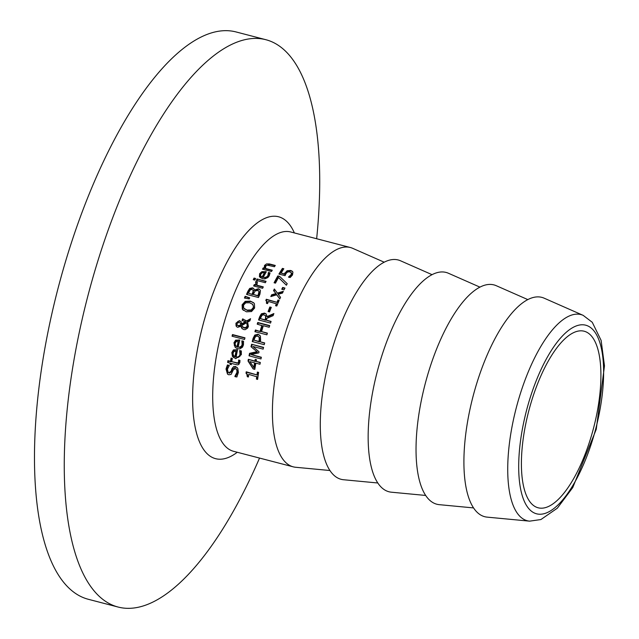 <?xml version="1.0" encoding="UTF-8"?>
<svg xmlns="http://www.w3.org/2000/svg" width="639" height="639" viewBox="0 0 639 639"><rect width="100%" height="100%" fill="white"/><g stroke="black" fill="none" stroke-linecap="round" stroke-linejoin="round"><path stroke-width="0.96" d="M281.12 273.085L284.307 273.915L287.063 270.752L290.625 270.457L292.031 271.072L292.926 272.11L292.51 274.946L290.194 277.51L288.493 277.07A113.319 41.623 -75.4 0 1 288.556 276.967L291.144 274.562L291.344 272.877L289.723 271.847L287.63 271.974L286.024 273.532L285.074 275.673L278.908 274.067A113.319 41.623 -75.4 0 1 282.422 268.388L283.828 268.755A113.319 41.623 104.6 0 0 281.12 273.085L284.81 274.379L287.574 271.224L291.144 270.936L292.59 271.583M279.578 274.243A111.841 41.08 -75.4 0 1 282.941 268.867L283.636 269.043M291.855 273.348L291.017 272.47L291.855 273.348L291.648 275.026L289.052 277.422M282.422 268.388L282.941 268.867M284.307 273.915L284.81 274.379M289.866 276L290.37 276.463M234.872 376.339L236.989 372.241L236.749 369.661L235.44 368.511L233.355 369.805L231.102 374.414L228.826 374.805L227.492 374.071L226.014 369.015L227.404 364.941L229.305 365.436A113.319 41.623 104.6 0 0 229.281 365.572L227.412 369.246L228.187 372.345L228.906 372.737L231.006 371.323L232.045 368.527L233.658 366.578L235.479 366.466L237.828 368.423L238.379 372.465L236.853 377.002L234.856 376.483A113.319 41.623 -75.4 0 1 234.872 376.339L235.096 376.547M235.4 376.826L237.5 372.713L237.428 370.596L236.246 368.951M227.756 374.294L226.525 369.486L227.899 365.404L229.129 365.724M228.187 372.345L229.425 373.208L231.526 371.794L232.548 368.991L235.975 366.93L237.213 367.553M227.404 364.941L227.899 365.404M236.134 356.921L237.668 357.041L239.361 355.979L240.016 354.333L239.633 350.627A113.319 41.623 -75.4 0 1 239.649 350.531L241.302 350.963L241.342 354.661L235.703 358.671L232.452 356.426L231.821 352.624L233.419 349.908L237.556 349.789A113.319 41.623 104.6 0 0 236.134 356.921L238.219 357.465L239.944 356.25L240.488 354.773L240.096 351.059A111.841 41.08 -75.4 0 1 240.12 350.963L241.342 351.282M233.515 357.616L232.292 353.063L233.89 350.34L237.5 350.076M233.89 355.987L235.464 357.065A111.841 41.08 -75.4 0 1 236.526 351.602L234.13 351.282L233.043 353.047L233.347 355.3L234.984 356.618A113.319 41.623 -75.4 0 1 236.055 351.162M234.984 356.618L235.464 357.065M240.048 352.121L240.52 352.552M239.633 350.627L240.096 351.059M239.649 350.531L240.12 350.963M233.419 349.908L233.89 350.34M230.208 363.12L227.628 362.449A113.319 41.623 -75.4 0 1 227.923 360.66L230.503 361.331A113.319 41.623 -75.4 0 1 231.062 358.072L232.316 358.391A113.319 41.623 104.6 0 0 231.749 361.658L237.812 362.976L238.635 361.626L238.587 360.132A113.319 41.623 -75.4 0 1 238.611 360.037L239.968 360.388L239.873 362.417L238.746 364.534L237.293 364.885L231.462 363.447A113.319 41.623 104.6 0 0 231.27 364.653L230.016 364.326A113.319 41.623 -75.4 0 1 230.208 363.12L230.703 363.575A111.841 41.08 -75.4 0 0 230.559 364.47M228.171 362.585A111.841 41.08 -75.4 0 1 228.411 361.115L230.991 361.786A111.841 41.08 -75.4 0 1 231.542 358.511L232.261 358.703M227.923 360.66L228.411 361.115M230.503 361.331L230.991 361.786M231.062 358.072L231.542 358.511M238.611 360.037L239.976 360.708M238.587 360.132L239.074 360.58A111.841 41.08 -75.4 0 1 239.09 360.476M237.812 362.976L238.307 363.423L239.122 362.073L239.074 360.58M231.749 361.658L238.307 363.423M238.155 347.017L239.721 347.137L241.454 346.09L242.133 344.525L241.846 340.906A113.319 41.623 -75.4 0 1 241.869 340.811L243.523 341.242L243.459 344.844L242.524 347.137L239.921 348.878L237.676 348.726L235.256 347.472L233.93 342.8L235.615 340.164L239.785 340.076A113.319 41.623 104.6 0 0 238.155 347.017L240.256 347.552L242.021 346.362L242.596 344.948L242.309 341.33A111.841 41.08 -75.4 0 1 242.325 341.234L243.555 341.553M235.495 347.68L234.281 345.18L234.385 343.223L236.071 340.587L239.713 340.355M235.927 346.09L237.468 347.145A111.841 41.08 -75.4 0 1 238.69 341.825L236.286 341.514L235.144 343.223L235.392 345.419L237.005 346.721A113.319 41.623 -75.4 0 1 238.227 341.41M237.005 346.721L237.468 347.145M242.229 342.368L242.684 342.792M241.846 340.906L242.309 341.33M241.869 340.811L242.325 341.234M235.615 340.164L236.071 340.587M240.887 326.281L237.724 327.312L236.821 326.864L236.063 325.93L235.943 323.198L239.409 320.634L240.879 321.553L241.63 323.853L245.464 321.625L242.053 320.562A113.319 41.623 -75.4 0 1 242.58 318.909L246.646 320.93L250.576 318.693A113.319 41.623 104.6 0 0 249.881 320.842L247.612 322.12L248.403 326.481L247.597 328.126L245.2 329.652L243.691 329.556L241.71 328.222L240.887 326.281L242.413 328.949M246.494 320.786L247.093 321.337L250.312 319.508M242.58 318.909L247.093 321.337M242.58 320.698A111.841 41.08 -75.4 0 1 243.02 319.316M245.464 321.625L245.911 322.032L242.077 324.261L241.63 323.853M236.063 325.93L236.51 326.337L236.39 323.606L237.796 321.473L239.849 321.042L241.326 321.96M236.925 326.944L236.51 326.337M242.277 326.721L245.025 327.751L246.702 326.761L247.229 325.682L246.678 322.671L241.702 325.61L242.948 327.368M242.724 327.128L245.224 328.19L246.878 327.472L247.676 326.09L246.678 322.671M240.815 324.508L240.679 323.39L239.05 322.336L236.933 323.518L236.845 324.213L237.7 325.443L239.313 325.555L240.815 324.508L240.631 323.342M237.341 325.187L238.579 326.018L239.761 325.97L241.262 324.924M239.313 325.555L239.761 325.97M232.572 336.362A111.841 41.08 -75.4 0 1 232.923 334.972L244.905 338.095M232.468 334.556L244.977 337.815A113.319 41.623 104.6 0 0 244.545 339.477L232.045 336.218A113.319 41.623 -75.4 0 1 232.468 334.556L232.923 334.972M254.322 290.098L258.284 288.732L259.69 289.451L260.44 290.625L259.929 294.188A113.319 41.623 104.6 0 0 258.491 297.526L246.526 294.411A113.319 41.623 -75.4 0 1 247.852 291.328L249.681 288.429L252.437 287.814L253.523 288.381L254.785 290.521L258.739 289.155L259.921 289.691M247.085 294.555A111.841 41.08 -75.4 0 1 248.307 291.743L250.145 288.844L252.9 288.237L253.739 288.604M254.266 290.082L254.785 290.521M249.681 288.429L250.145 288.844M253.371 294.467L257.797 295.625A113.319 41.623 -75.4 0 1 258.34 294.371L258.995 291.616L258.236 290.569L255.336 290.785L254.13 292.718A113.319 41.623 104.6 0 0 253.371 294.467L258.252 296.041A111.841 41.08 -75.4 0 1 258.795 294.787L259.45 292.039L258.515 290.761M257.797 295.625L258.252 296.041M258.995 291.616L259.45 292.039M250.424 289.723L249.186 291.735A113.319 41.623 104.6 0 0 248.539 293.213L252.493 294.539A111.841 41.08 -75.4 0 1 253.26 292.79L253.332 290.322L251.934 289.459L250.424 289.723M248.539 293.213L252.493 294.539M252.046 294.124A113.319 41.623 -75.4 0 1 252.804 292.374L253.188 290.505L253.651 290.921M243.403 310.37L242.756 309.548L242.564 305.21L245.664 301.752L250.847 301.528L253.835 302.95M244.194 308.581L247.453 310.522L251.423 310.45L253.659 308.094L252.9 304.499L249.745 302.766L245.751 302.806L243.499 305.146L243.747 308.174L244.697 309.164M243.747 308.174L247.005 310.115L251.239 309.923L253.22 307.678L253.475 306.257L252.453 304.084M242.309 309.14L242.117 304.803L245.216 301.344L250.4 301.113L253.627 302.734L254.442 303.749L254.594 308.046L251.526 311.552L246.406 311.808L242.756 309.548M245.216 301.344L245.664 301.752M266.056 281.32A113.319 41.623 104.6 0 0 265.345 282.718L256.359 280.377A113.319 41.623 -75.4 0 1 257.078 278.979L266.056 281.32M257.078 278.979L265.912 281.599M256.974 280.537A111.841 41.08 -75.4 0 1 257.549 279.419M245.001 298.157A111.841 41.08 -75.4 0 1 245.6 296.704L249.569 298.07M249.665 297.846A113.319 41.623 104.6 0 0 249.226 298.916L244.425 298.054A113.319 41.623 -75.4 0 1 245.144 296.288L249.665 297.846M245.144 296.288L245.6 296.704M261.934 271.623L266.351 271.751A113.319 41.623 104.6 0 0 263.228 277.326L264.818 277.502L266.83 276.767L267.917 275.481L268.356 272.534A113.319 41.623 -75.4 0 1 268.396 272.454L270.049 272.885L269.251 275.808L267.885 277.558L264.865 278.908L262.381 278.692L259.426 276.703L259.626 273.684L261.934 271.623L262.429 272.078L266.183 272.038M260.345 277.773L260.113 274.131L262.429 272.078M263.228 277.326L265.393 277.933L267.485 277.078L268.404 275.936L268.851 272.989A111.841 41.08 -75.4 0 1 268.891 272.909L270.009 273.196M268.396 272.454L268.891 272.909M268.356 272.534L268.851 272.989M268.452 273.732L268.947 274.187M260.64 275.888L262.078 277.022A113.319 41.623 -75.4 0 1 264.442 272.757L262.373 272.749L260.824 274.083L260.64 275.888L261.551 276.903M264.442 272.757L264.929 273.212A111.841 41.08 -75.4 0 0 262.557 277.47L261.127 276.336M262.078 277.022L262.557 277.47M254.218 286.12A111.841 41.08 -75.4 0 1 254.769 284.962L256.111 285.313L255.983 282.494L256.319 281.935L257.237 282.174M256.918 285.218L263.292 286.871A113.319 41.623 104.6 0 0 262.613 288.301L253.627 285.96A113.319 41.623 -75.4 0 1 254.306 284.539L255.648 284.882L255.848 281.503L257.421 281.919A113.319 41.623 104.6 0 0 257.381 281.991L256.918 285.218L257.381 285.641L263.156 287.143M254.306 284.539L254.769 284.962M255.648 284.882L256.111 285.313M255.848 281.503L256.319 281.935M265.56 268.46L272.278 270.209A113.319 41.623 104.6 0 0 271.479 271.527L262.501 269.195A113.319 41.623 -75.4 0 1 263.292 267.869L264.29 268.132L264.506 265.449L266.511 263.907L269.45 263.939L275.281 265.457A113.319 41.623 104.6 0 0 274.443 266.743L267.158 265.129L265.72 266.159L265.56 268.46L266.072 268.923L272.102 270.497M264.29 268.132L264.802 268.596L265.017 265.92L269.977 264.418L275.089 265.752M263.292 267.869L264.802 268.596M263.172 269.37A111.841 41.08 -75.4 0 1 263.795 268.332M253.859 279.826A111.841 41.08 -75.4 0 1 254.538 278.524L255.488 278.772M254.058 278.085L255.632 278.492A113.319 41.623 104.6 0 0 254.825 280.082L253.252 279.666A113.319 41.623 -75.4 0 1 254.058 278.085L254.538 278.524M256.207 361.378L260.321 362.449A113.319 41.623 104.6 0 0 259.985 364.238L255.872 363.16A113.319 41.623 104.6 0 0 254.809 369.366L253.124 368.927L248.028 361.035A113.319 41.623 -75.4 0 1 248.347 359.326L254.913 361.043A113.319 41.623 -75.4 0 1 255.233 359.398L256.519 359.733A113.319 41.623 104.6 0 0 256.207 361.378L260.257 362.744M253.763 367.537A113.319 41.623 -75.4 0 1 254.586 362.824L255.065 363.272A111.841 41.08 -75.4 0 0 254.25 367.992L249.905 361.61L254.586 362.824M255.233 359.398L256.463 360.029M254.913 361.043L255.392 361.482A111.841 41.08 -75.4 0 1 255.704 359.829M248.347 359.326L255.392 361.482M248.028 361.035L248.507 361.482A111.841 41.08 -75.4 0 1 248.827 359.773M253.363 368.983L248.507 361.482M246.558 373.559A111.841 41.08 -75.4 0 1 246.734 372.265L257.517 375.077A111.841 41.08 -75.4 0 1 257.892 372.529L258.563 372.705M247.844 376.866L247.293 374.206L246.023 373.296A113.319 41.623 -75.4 0 1 246.231 371.802L246.734 372.265M256.966 379.239A111.841 41.08 -75.4 0 1 257.261 376.93L248.731 374.374A113.319 41.623 104.6 0 0 248.387 377.01L247.293 376.722L246.79 373.735M246.231 371.802L257.517 375.077M257.014 374.614A113.319 41.623 -75.4 0 1 257.389 372.074L257.892 372.529M257.389 372.074L258.611 372.393A113.319 41.623 104.6 0 0 257.629 379.414L256.407 379.095A113.319 41.623 -75.4 0 1 256.758 376.467M252.836 346.458L259.043 351.785A113.319 41.623 104.6 0 0 258.803 352.872L251.039 354.557L261.351 357.241A113.319 41.623 104.6 0 0 261 358.942L249.034 355.827A113.319 41.623 -75.4 0 1 249.545 353.343L256.942 351.698L251.015 346.713A113.319 41.623 -75.4 0 1 251.606 344.253L263.572 347.368A113.319 41.623 104.6 0 0 263.148 349.142L252.836 346.458L259.043 351.809M251.039 354.557L261.287 357.536M251.606 344.253L263.5 347.656M251.486 347.113A111.841 41.08 -75.4 0 1 252.062 344.677M256.942 351.698L257.405 352.121L250.009 353.774L249.545 353.343M249.561 355.963A111.841 41.08 -75.4 0 1 250.009 353.774M252.788 341.705A111.841 41.08 -75.4 0 1 253.571 338.686L255.233 335.475L258.523 334.676L259.905 335.355M260.217 341.777L264.682 342.935A113.319 41.623 104.6 0 0 264.234 344.685L252.269 341.569A113.319 41.623 -75.4 0 1 253.116 338.271L254.785 335.06L258.076 334.261L260.416 336.082L260.608 340.299A113.319 41.623 104.6 0 0 260.217 341.777L264.61 343.215M259.65 337.68L257.621 336.066L255.544 336.529L254.466 338.734A113.319 41.623 104.6 0 0 254.09 340.18L258.859 341.426A113.319 41.623 -75.4 0 1 259.17 340.236L259.194 337.264L259.65 337.68L259.626 340.651A111.841 41.08 -75.4 0 0 259.314 341.841L254.09 340.18M258.859 341.426L259.314 341.841M259.194 337.264L258.715 336.617M266.327 320.171L271.088 321.417A113.319 41.623 104.6 0 0 270.537 323.062L258.571 319.947A113.319 41.623 -75.4 0 1 259.65 316.752L261.375 313.797L264.498 313.094L266.048 313.893L267.102 316.545L273.875 313.557A113.319 41.623 104.6 0 0 273.109 315.658L266.974 318.294A113.319 41.623 104.6 0 0 266.327 320.171L271 321.681M267.102 316.545L267.541 316.952L273.612 314.276M259.099 320.091A111.841 41.08 -75.4 0 1 260.097 317.16L261.822 314.204L264.945 313.501L266.255 314.1M260.496 318.653L265.001 319.827A113.319 41.623 -75.4 0 1 265.497 318.382L265.648 316.001L264.011 314.819L262.15 315.179L261.055 317.024A113.319 41.623 104.6 0 0 260.496 318.653L265.441 320.235A111.841 41.08 -75.4 0 1 265.936 318.797L265.632 315.794M265.001 319.827L265.441 320.235M266.096 316.409L265.249 315.442M257.741 324.285A111.841 41.08 -75.4 0 1 258.188 322.887L269.618 325.866M255.456 331.833A111.841 41.08 -75.4 0 1 255.872 330.403L260.568 331.625A111.841 41.08 -75.4 0 1 262.349 325.778L257.205 324.149A113.319 41.623 -75.4 0 1 257.741 322.479L258.188 322.887M257.741 322.479L269.706 325.594A113.319 41.623 104.6 0 0 269.179 327.264L263.316 325.738A113.319 41.623 104.6 0 0 261.535 331.585L267.318 333.382M261.535 331.585L267.398 333.111A113.319 41.623 104.6 0 0 266.902 334.812L254.929 331.697A113.319 41.623 -75.4 0 1 255.424 329.988L255.872 330.403M255.424 329.988L260.568 331.625M260.121 331.21A113.319 41.623 -75.4 0 1 261.902 325.371M271.287 307.367A113.319 41.623 104.6 0 0 269.546 311.912L268.092 311.536A113.319 41.623 -75.4 0 1 269.834 306.992L271.287 307.367M269.834 306.992L271.184 307.639M268.636 311.68A111.841 41.08 -75.4 0 1 270.281 307.399M266.319 300.713A111.841 41.08 -75.4 0 1 266.759 299.667L277.55 302.479A111.841 41.08 -75.4 0 1 278.436 300.41L279.083 300.578M267.014 303.485L267.23 301.648L265.8 300.466A113.319 41.623 -75.4 0 1 266.311 299.252L266.759 299.667M276.136 305.857A111.841 41.08 -75.4 0 1 276.911 303.988L268.436 301.48A113.319 41.623 104.6 0 0 267.557 303.621L266.463 303.341L266.519 300.865M266.311 299.252L277.55 302.479M277.094 302.063A113.319 41.623 -75.4 0 1 277.981 299.995L278.436 300.41M277.981 299.995L279.203 300.306A113.319 41.623 104.6 0 0 276.799 306.033L275.577 305.714A113.319 41.623 -75.4 0 1 276.463 303.573M276.687 294.795L270.832 296.584A113.319 41.623 -75.4 0 1 271.623 294.795L275.92 293.589L273.564 290.617A113.319 41.623 -75.4 0 1 274.339 288.996L277.382 293.069L283.317 291.336A113.319 41.623 104.6 0 0 282.486 293.077L278.141 294.275L280.537 297.295A113.319 41.623 104.6 0 0 279.802 298.948L276.687 294.795L279.85 298.828M277.382 293.069L277.837 293.493L283.005 291.991M273.564 290.617L274.027 291.041A111.841 41.08 -75.4 0 1 274.746 289.547M275.92 293.589L274.027 291.041M271.623 294.795L272.086 295.218L276.383 294.012M271.575 296.352A111.841 41.08 -75.4 0 1 272.086 295.218M282.366 289.395A111.841 41.08 -75.4 0 1 283.125 287.885L284.81 288.325M282.654 287.454L284.946 288.053A113.319 41.623 104.6 0 0 284.051 289.834L281.767 289.243A113.319 41.623 -75.4 0 1 282.654 287.454L283.125 287.885M278.524 277.542A113.319 41.623 104.6 0 0 275.489 283.141L274.083 282.773A113.319 41.623 -75.4 0 1 277.829 275.912L279.626 276.383L287.215 283.684A113.319 41.623 104.6 0 0 286.392 285.242L278.524 277.542L286.4 285.226M277.829 275.912L280.09 276.823M274.706 282.941A111.841 41.08 -75.4 0 1 278.324 276.368M384.183 262.198L352.68 248.323A113.319 41.623 104.6 0 0 350.34 247.509A113.319 41.623 104.6 0 0 284.443 336.17A113.319 41.623 104.6 0 0 286.04 462.796A113.319 41.623 104.6 0 0 293.229 466.837A113.319 41.623 104.6 0 0 295.665 467.269L329.94 470.52M583.175 315.362L544.18 298.189A113.319 41.623 104.6 0 0 476.918 382.841A113.319 41.623 104.6 0 0 477.533 512.654A113.319 41.623 104.6 0 0 487.166 517.135L529.587 521.152L540.898 519.547L557.312 508.205L572.768 487.541L596.259 429.288L604.478 365.835L601.123 340.419L592.257 322.28L583.175 315.362A106.513 39.123 104.6 0 0 522.127 388.232A106.513 39.123 104.6 0 0 520.537 516.951A106.513 39.123 104.6 0 0 529.587 521.152M589.941 334.469A91.233 33.516 104.6 0 0 584.15 331.218A91.233 33.516 104.6 0 0 531.097 402.594A91.233 33.516 104.6 0 0 532.375 504.538A91.233 33.516 104.6 0 0 538.174 507.797A91.233 33.516 104.6 0 0 591.227 436.413A91.233 33.516 104.6 0 0 589.941 334.469M316.648 238.738A293.133 107.672 104.6 0 0 284.467 50.177A293.133 107.672 104.6 0 0 265.856 39.706A293.133 107.672 104.6 0 0 95.395 269.043A293.133 107.672 104.6 0 0 99.516 596.586A293.133 107.672 104.6 0 0 118.127 607.05A293.133 107.672 104.6 0 0 259.538 458.067M265.856 39.706L236.071 31.95A293.133 107.672 104.6 0 0 65.609 261.287A293.133 107.672 104.6 0 0 69.731 588.823A293.133 107.672 104.6 0 0 88.342 599.294L118.127 607.05M432.052 274.666L400.549 260.792A113.319 41.623 104.6 0 0 333.294 345.443A113.319 41.623 104.6 0 0 333.909 475.256A113.319 41.623 104.6 0 0 343.542 479.737L377.809 482.988M479.929 287.127L448.426 273.252A113.319 41.623 104.6 0 0 381.163 357.904A113.319 41.623 104.6 0 0 381.787 487.725A113.319 41.623 104.6 0 0 391.419 492.198L425.686 495.449M527.806 299.595L496.303 285.721A113.319 41.623 104.6 0 0 429.041 370.372A113.319 41.623 104.6 0 0 429.664 500.193A113.319 41.623 104.6 0 0 439.289 504.666L473.563 507.917M284.818 272.949L285.321 273.42M287.063 270.752L287.574 271.224M290.625 270.457L291.144 270.936M291.144 274.562L291.648 275.026M236.989 372.241L237.5 372.713M226.014 369.015L226.525 369.486M235.479 366.466L235.975 366.93M232.045 368.527L232.548 368.991M231.006 371.323L231.526 371.794M228.906 372.737L229.425 373.208M240.016 354.333L240.488 354.773M236.734 349.573L237.205 350.004M231.821 352.624L232.292 353.063M238.635 361.626L239.122 362.073M236.031 362.768L236.518 363.224M242.133 344.525L242.596 344.948M238.962 339.86L239.417 340.275M233.93 342.8L234.385 343.223M243.355 319.117L243.794 319.524M239.409 320.634L239.849 321.042M235.943 323.198L236.39 323.606M243.818 327.679L244.266 328.087M247.229 325.682L247.676 326.09M238.131 325.602L238.579 326.018M258.284 288.732L258.739 289.155M247.852 291.328L248.307 291.743M252.437 287.814L252.9 288.237M258.34 294.371L258.795 294.787M252.804 292.374L253.26 292.79M247.005 310.115L247.453 310.522M242.117 304.803L242.564 305.21M250.4 301.113L250.847 301.528M259.626 273.684L260.113 274.131M265.528 271.535L266.024 271.99M267.917 275.481L268.404 275.936M255.512 282.063L255.983 282.494M269.45 263.939L269.977 264.418M264.506 265.449L265.017 265.92M259.17 340.236L259.626 340.651M253.116 338.271L253.571 338.686M254.785 335.06L255.233 335.475M258.076 334.261L258.523 334.676M264.498 313.094L264.945 313.501M261.375 313.797L261.822 314.204M259.65 316.752L260.097 317.16M265.497 318.382L265.936 318.797M293.229 466.837L233.515 451.294A113.319 41.623 -75.4 0 1 226.326 447.244A113.319 41.623 -75.4 0 1 228.019 310.298A113.319 41.623 -75.4 0 1 290.625 231.957L350.34 247.509M591.906 328.67A97.455 35.8 -75.4 0 1 590.452 446.445A97.455 35.8 -75.4 0 1 530.418 510.337A97.455 35.8 -75.4 0 1 531.872 392.562A97.455 35.8 -75.4 0 1 591.906 328.67M294.379 232.939A124.988 45.912 104.6 0 0 286.512 221.23A124.988 45.912 104.6 0 0 209.512 303.174A124.988 45.912 104.6 0 0 207.651 454.209A124.988 45.912 104.6 0 0 237.269 452.268M265.225 315.418L265.664 315.826"/></g></svg>
